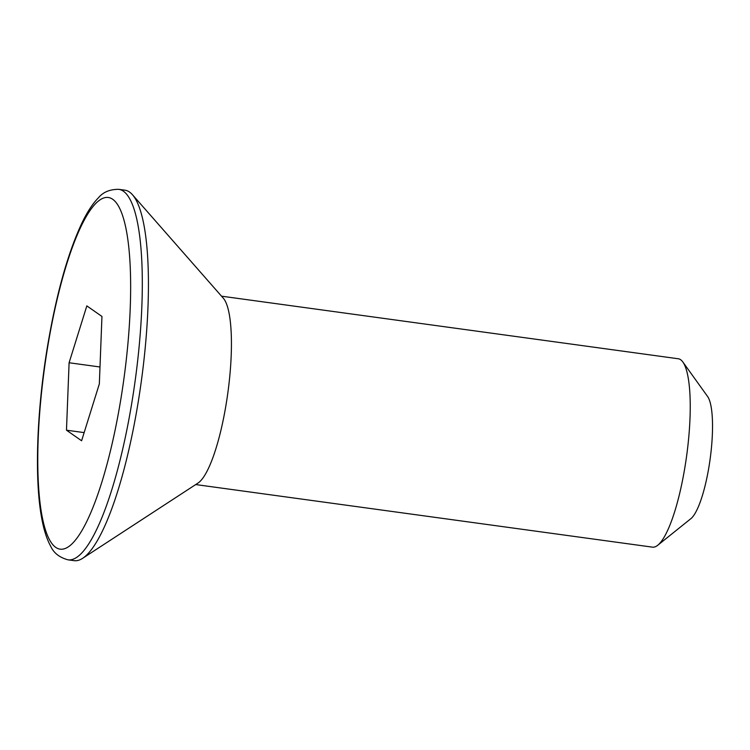 <?xml version="1.0" encoding="UTF-8"?>
<svg xmlns="http://www.w3.org/2000/svg" width="750" height="750" viewBox="0 0 750 750"><rect width="100%" height="100%" fill="white"/><g stroke="black" fill="none" stroke-linecap="round" stroke-linejoin="round"><path stroke-width="1.12" d="M682.847 361.997L707.606 396.506A63.384 14.306 97.8 0 1 709.041 466.294A63.384 14.306 97.8 0 1 690.862 518.681L657.741 545.259A95.072 21.469 -82.2 0 0 685.003 466.688A95.072 21.469 -82.2 0 0 682.847 361.997A95.072 21.469 -82.2 0 0 678.272 358.762L221.531 296.175M82.631 558.319L197.981 483.084A95.072 21.469 -82.2 0 0 226.2 403.819A95.072 21.469 -82.2 0 0 223.312 298.209L132.45 194.719A186.975 42.216 -82.2 0 0 124.894 190.172L118.772 189.338A186.975 42.216 97.8 0 1 132.019 401.588A186.975 42.216 97.8 0 1 68.006 559.828L74.128 560.662A186.975 42.216 -82.2 0 0 82.631 558.319A186.975 42.216 -82.2 0 0 138.141 402.422A186.975 42.216 -82.2 0 0 132.45 194.719M101.953 316.453L86.831 305.887L69.094 362.756L66.478 430.191L81.6 440.766L99.337 383.897L101.953 316.453M195.722 484.566L652.463 547.144A95.072 21.469 -82.2 0 0 657.741 545.259M84.141 432.609L66.478 430.191M99.994 366.984L69.094 362.756M120.881 398.953A177.469 40.069 -82.2 0 0 112.716 199.294A177.469 40.069 -82.2 0 0 47.55 347.691A177.469 40.069 -82.2 0 0 55.716 547.359A177.469 40.069 -82.2 0 0 120.881 398.953M118.772 189.338C109.922 189.281 103.153 192.084 98.484 197.737C92.522 203.784 86.831 212.578 81.403 224.119C67.341 254.606 55.987 295.697 47.344 347.409C36.891 410.587 34.425 477.309 41.391 516.394C43.5 528.853 46.594 538.781 50.672 546.178C53.663 552.947 59.447 557.494 68.006 559.828"/></g></svg>
